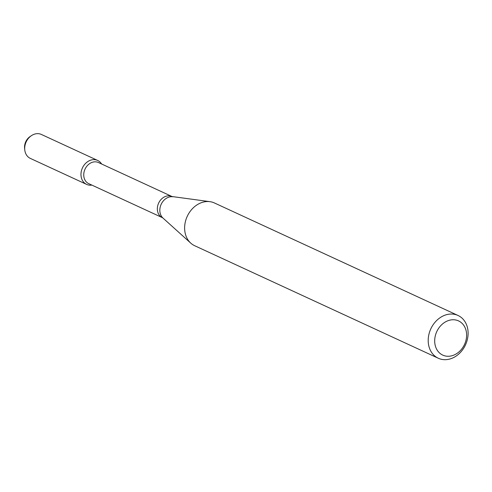 <?xml version="1.0" encoding="UTF-8"?>
<svg xmlns="http://www.w3.org/2000/svg" width="492" height="492" viewBox="0 0 492 492"><rect width="100%" height="100%" fill="white"/><g stroke="black" fill="none" stroke-linecap="round" stroke-linejoin="round"><path stroke-width="0.74" d="M86.617 184.395A13.186 10.695 -65.2 0 0 91.869 185.09A13.186 10.695 -65.2 0 1 80.971 174.143A13.186 10.695 -65.2 0 1 92.41 159.752A13.186 10.695 -65.2 0 1 101.61 163.996A13.186 10.695 -65.2 0 0 97.674 160.447L41.396 134.457A13.186 10.695 -65.2 0 0 36.131 133.762A13.186 10.695 -65.2 0 0 31.408 135.663A13.186 10.695 -65.2 0 0 24.778 150.017A13.186 10.695 -65.2 0 0 30.338 158.399L86.617 184.395A13.186 10.695 -65.2 0 1 81.377 171.001A13.186 10.695 -65.2 0 1 92.41 159.752A13.186 10.695 -65.2 0 1 97.674 160.447M172.052 196.536A11.617 9.422 -65.2 0 0 167.415 195.921A11.617 9.422 -65.2 0 0 157.698 205.828A11.617 9.422 -65.2 0 0 162.311 217.63L88.72 183.639A11.617 9.422 -65.2 0 1 84.101 171.837A11.617 9.422 -65.2 0 1 93.824 161.93A11.617 9.422 -65.2 0 1 98.462 162.544L172.052 196.536L209.912 201.665A23.548 19.102 -65.2 0 1 214.45 202.975L458.034 315.477A23.548 19.102 -65.2 0 1 465.493 344.867A23.548 19.102 -65.2 0 1 438.28 358.238A23.548 19.102 -65.2 0 1 428.926 334.32A23.548 19.102 -65.2 0 1 448.63 314.24A23.548 19.102 -65.2 0 1 458.034 315.477M438.28 358.238L194.703 245.736A23.548 19.102 -65.2 0 1 190.761 243.128A23.548 19.102 -65.2 0 1 186.154 219.038A23.548 19.102 -65.2 0 1 205.053 201.732A23.548 19.102 -65.2 0 1 209.912 201.665M451.035 319.917A18.837 15.283 -65.2 0 1 464.288 344.929A18.837 15.283 -65.2 0 1 436.644 349.197A18.837 15.283 -65.2 0 1 451.035 319.917M24.778 150.017L24.6 148.436A10.922 8.856 -65.2 0 1 30.092 136.548L31.408 135.663M162.311 217.63L162.981 218.061A12.097 9.809 -65.2 0 1 160.613 205.687A12.097 9.809 -65.2 0 1 170.324 196.8A12.097 9.809 -65.2 0 1 172.821 196.769M162.981 218.061L190.761 243.128"/></g></svg>
